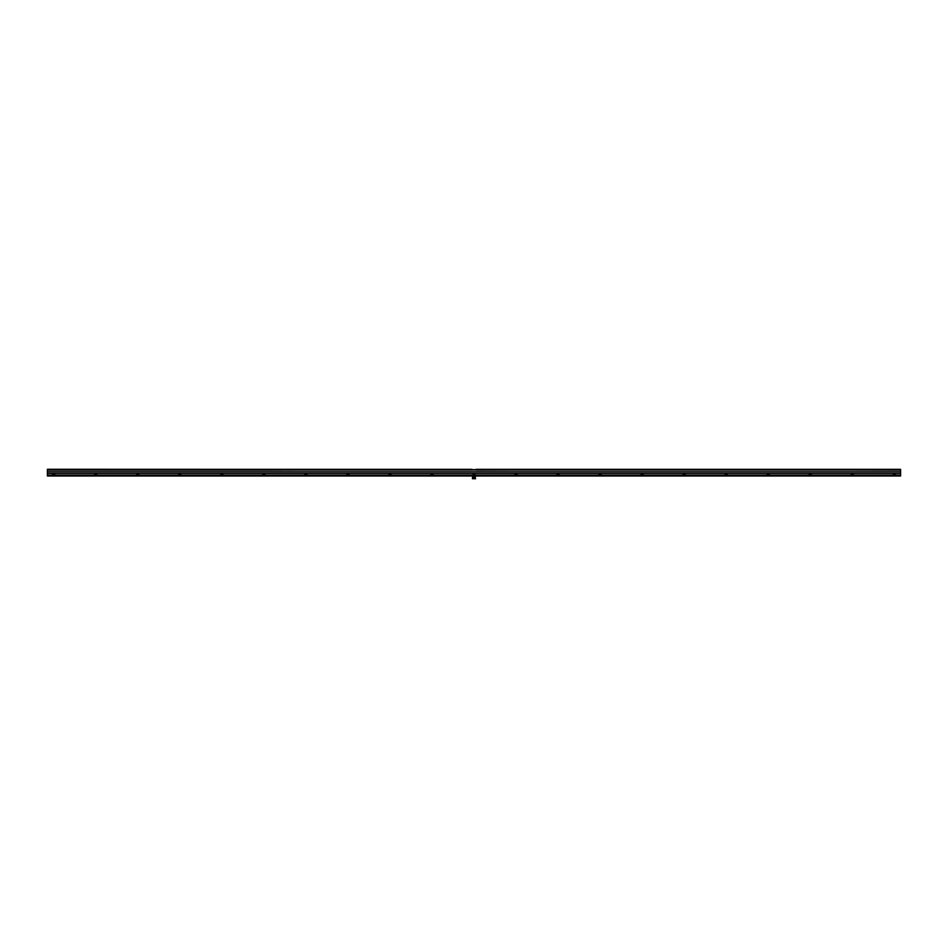 <?xml version="1.0" encoding="UTF-8"?>
<svg xmlns="http://www.w3.org/2000/svg" width="948" height="948" viewBox="0 0 948 948"><rect width="100%" height="100%" fill="white"/><g stroke="black" fill="none" stroke-linecap="round" stroke-linejoin="round"><path stroke-width="1.42" d="M47.4 469.331L261.755 469.331L47.4 469.272L47.4 475.991L261.755 475.991L261.755 475.161L47.4 475.161L261.755 475.161M47.4 470.113L261.755 470.113L47.4 470.113M261.956 470.113L471.903 469.627L261.956 470.113M686.245 469.758L900.6 469.627L686.245 469.758L900.6 470.113L900.6 475.991L686.245 475.991L900.6 475.932M476.097 470.113L686.044 469.627L476.097 470.113M471.903 469.971L476.097 469.971M686.245 475.161L900.6 475.161L686.245 475.161L686.245 475.932M686.044 475.161L476.097 475.161L686.044 475.161L686.044 475.991L476.097 475.991L686.044 475.932M471.903 475.161L261.956 475.161L471.903 475.161L471.903 475.991L261.956 475.991L471.903 475.991M47.4 469.758L261.755 470.113M261.956 469.758L471.903 469.758M476.097 469.758L686.044 469.758M47.4 469.627L261.755 469.627M261.956 469.331L471.903 469.331L261.956 469.627M476.097 469.627L686.044 469.627M686.245 469.331L900.6 469.331L686.245 469.627M261.956 475.161L261.956 475.991M476.097 475.161L476.097 475.932M472.862 475.031L472.448 478.266L475.138 478.681L475.552 475.446L472.862 475.031M472.104 469.971L475.896 469.971M472.4 478.728L475.6 478.728M475.896 469.651L472.104 469.651M474 475.683A1.161 1.161 0 0 0 472.839 476.832A1.161 1.161 0 0 0 474 477.993A1.161 1.161 0 0 0 475.161 476.832A1.161 1.161 0 0 0 474 475.683M473.656 477.354L473.479 476.489L474.344 476.323L474.521 477.188L473.656 477.354M47.4 471.82L900.6 471.82M900.6 473.455L47.4 473.455M52.697 473.455L52.697 474.758L54.711 474.758L54.711 473.455M94.729 473.455L94.729 474.758L96.743 474.758L96.743 473.455M136.749 473.455L136.749 474.758L138.775 474.758L138.775 473.455M178.781 473.455L178.781 474.758L180.807 474.758L180.807 473.455M220.813 473.455L220.813 474.758L222.827 474.758L222.827 473.455M262.845 473.455L262.845 474.758L264.859 474.758L264.859 473.455M304.877 473.455L304.877 474.758L306.891 474.758L306.891 473.455M346.897 473.455L346.897 474.758L348.923 474.758L348.923 473.455M388.929 473.455L388.929 474.758L390.955 474.758L390.955 473.455M430.961 473.455L430.961 474.758L432.975 474.758L432.975 473.455M472.993 473.455L472.993 474.758L475.007 474.758L475.007 473.455M515.025 473.455L515.025 474.758L517.039 474.758L517.039 473.455M557.045 473.455L557.045 474.758L559.071 474.758L559.071 473.455M599.077 473.455L599.077 474.758L601.103 474.758L601.103 473.455M641.109 473.455L641.109 474.758L643.123 474.758L643.123 473.455M683.141 473.455L683.141 474.758L685.155 474.758L685.155 473.455M725.173 473.455L725.173 474.758L727.187 474.758L727.187 473.455M767.193 473.455L767.193 474.758L769.219 474.758L769.219 473.455M809.225 473.455L809.225 474.758L811.251 474.758L811.251 473.455M851.257 473.455L851.257 474.758L853.271 474.758L853.271 473.455M893.289 473.455L893.289 474.758L895.303 474.758L895.303 473.455M47.4 470.03L261.755 470.03M261.956 470.03L471.903 470.03M476.097 470.03L686.044 470.03M686.245 470.03L900.6 470.03M476.097 469.331L686.044 469.331M47.4 475.932L261.755 475.932M261.956 475.932L471.903 475.932M47.4 475.244L261.755 475.244M261.956 475.244L471.903 475.244M476.097 475.244L686.044 475.244M686.245 475.244L900.6 475.244"/></g></svg>
